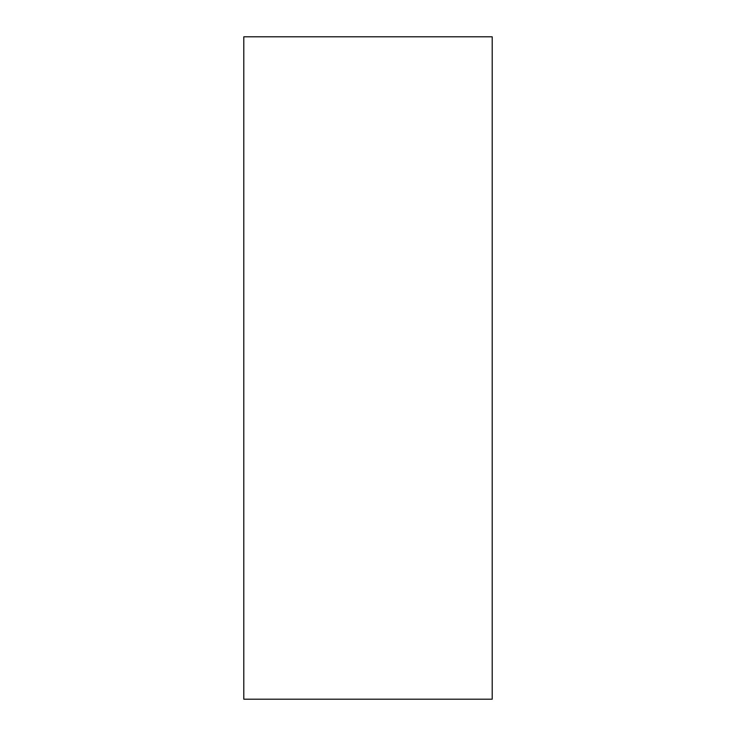 <?xml version="1.0" encoding="UTF-8"?>
<svg xmlns="http://www.w3.org/2000/svg" width="736" height="736" viewBox="0 0 736 736"><rect width="100%" height="100%" fill="white"/><g stroke="black" fill="none" stroke-linecap="round" stroke-linejoin="round"><path stroke-width="1.1" d="M492.2 699.2L492.2 36.8L243.8 36.8L243.8 699.2L492.2 699.2M492.2 486.91L492.2 249.09"/></g></svg>
